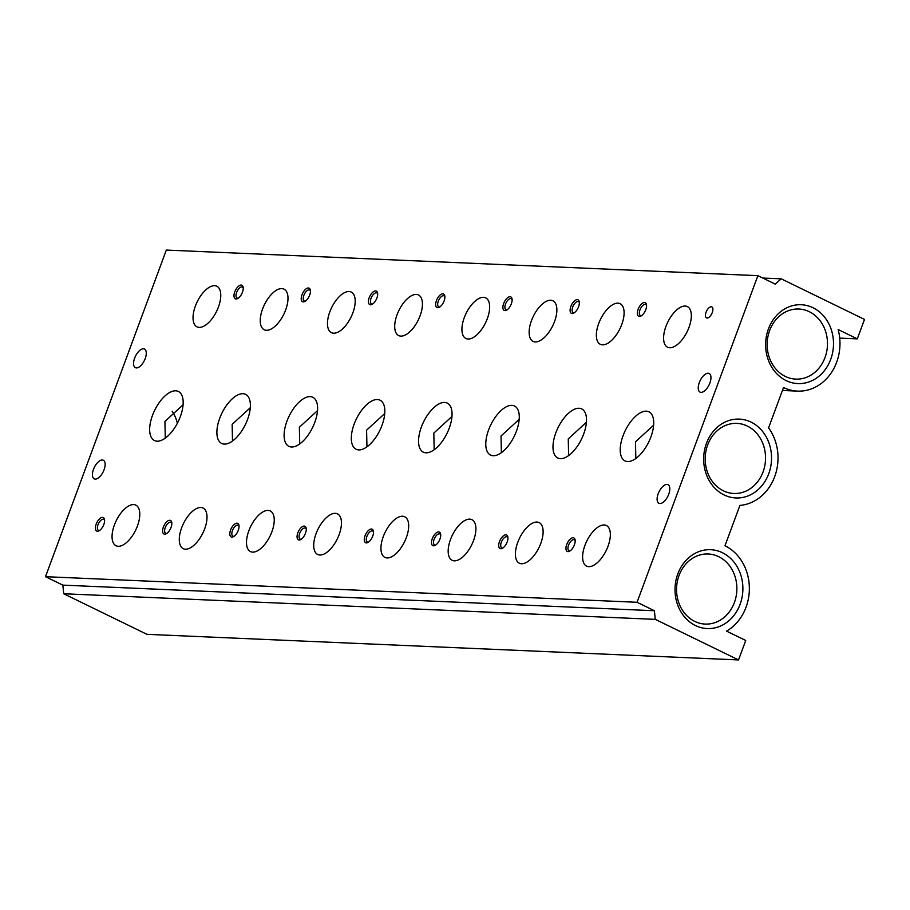 <?xml version="1.0" encoding="UTF-8"?>
<svg xmlns="http://www.w3.org/2000/svg" width="910" height="910" viewBox="0 0 910 910"><rect width="100%" height="100%" fill="white"/><g stroke="black" fill="none" stroke-linecap="round" stroke-linejoin="round"><path stroke-width="1.36" d="M104.616 520.327A6.108 2.923 -64 0 0 103.797 519.383A6.108 2.923 -64 0 0 98.007 524.74A6.108 2.923 -64 0 0 98.451 530.359A6.108 2.923 -64 0 0 99.691 530.416M171.057 527.402A7.53 3.606 -64 0 0 171.751 522.408A7.53 3.606 -64 0 0 168.111 520.759A7.53 3.606 -64 0 0 163.379 527.061A7.53 3.606 -64 0 0 166.212 533.772A7.53 3.606 -64 0 0 171.057 527.402M171.831 523.239A6.108 2.923 -64 0 0 171.012 522.294A6.108 2.923 -64 0 0 165.233 527.652A6.108 2.923 -64 0 0 165.665 533.271A6.108 2.923 -64 0 0 166.917 533.328M103.831 524.49A7.53 3.606 -64 0 0 104.525 519.508A7.53 3.606 -64 0 0 100.885 517.847A7.53 3.606 -64 0 0 96.153 524.16A7.53 3.606 -64 0 0 98.985 530.86A7.53 3.606 -64 0 0 103.831 524.49M653.63 425.175L635.487 441.816L635.84 458.492M623.043 435.753A27.3 13.059 -64 0 0 625.011 460.904A27.3 13.059 -64 0 0 650.889 436.959A27.3 13.059 -64 0 0 648.921 411.82A27.3 13.059 -64 0 0 623.043 435.753M586.404 422.263L568.261 438.904L568.613 455.58M555.817 432.841A27.3 13.059 -64 0 0 557.784 457.992A27.3 13.059 -64 0 0 583.674 434.047A27.3 13.059 -64 0 0 581.706 408.909A27.3 13.059 -64 0 0 555.817 432.841M134.635 358.13A10.351 4.948 -64 0 0 135.385 367.674A10.351 4.948 -64 0 0 145.202 358.586A10.351 4.948 -64 0 0 144.451 349.053A10.351 4.948 -64 0 0 134.635 358.13M183.069 404.802L164.926 421.455L165.279 438.131M152.482 415.392A27.3 13.059 -64 0 0 154.45 440.531A27.3 13.059 -64 0 0 180.339 416.598A27.3 13.059 -64 0 0 178.371 391.448A27.3 13.059 -64 0 0 152.482 415.392M809.297 311.698A35.081 30.166 92.5 0 0 798.843 309.025A35.081 30.166 92.5 0 0 767.938 336.541A35.081 30.166 92.5 0 0 785.353 376.433A35.081 30.166 92.5 0 0 795.806 379.106A35.081 30.166 92.5 0 0 826.701 351.578A35.081 30.166 92.5 0 0 809.297 311.698M665.938 326.406A22.591 10.806 -64 0 0 667.565 347.211A22.591 10.806 -64 0 0 688.984 327.407A22.591 10.806 -64 0 0 687.357 306.59A22.591 10.806 -64 0 0 665.938 326.406M786.092 380.573A39.46 33.932 92.5 0 0 830.716 359.348A39.46 33.932 92.5 0 0 813.028 307.751A39.46 33.932 92.5 0 0 768.404 328.976A39.46 33.932 92.5 0 0 786.092 380.573M250.295 407.714L232.152 424.356L232.505 441.043M219.708 418.304A27.3 13.059 -64 0 0 221.676 443.443A27.3 13.059 -64 0 0 247.554 419.499A27.3 13.059 -64 0 0 245.586 394.36A27.3 13.059 -64 0 0 219.708 418.304M317.522 410.626L299.367 427.268L299.72 443.943M286.934 421.205A27.3 13.059 -64 0 0 288.902 446.355A27.3 13.059 -64 0 0 314.78 422.411A27.3 13.059 -64 0 0 312.812 397.272A27.3 13.059 -64 0 0 286.934 421.205M519.189 419.351L501.035 435.992L501.387 452.679M451.963 416.439L433.82 433.092L434.172 449.767M384.737 413.538L366.593 430.18L366.946 446.855M747.337 426.062A35.081 30.166 92.5 0 0 736.884 423.389A35.081 30.166 92.5 0 0 705.978 450.916A35.081 30.166 92.5 0 0 723.393 490.808A35.081 30.166 92.5 0 0 733.847 493.482A35.081 30.166 92.5 0 0 764.753 465.954A35.081 30.166 92.5 0 0 747.337 426.062M177.37 423.252A35.081 30.166 92.5 0 0 172.149 411.218M354.149 424.117A27.3 13.059 -64 0 0 356.117 449.267A27.3 13.059 -64 0 0 382.007 425.323A27.3 13.059 -64 0 0 380.039 400.184A27.3 13.059 -64 0 0 354.149 424.117M421.375 427.029A27.3 13.059 -64 0 0 423.343 452.168A27.3 13.059 -64 0 0 449.221 428.235A27.3 13.059 -64 0 0 447.254 403.084A27.3 13.059 -64 0 0 421.375 427.029M488.602 429.941A27.3 13.059 -64 0 0 490.57 455.08A27.3 13.059 -64 0 0 516.448 431.147A27.3 13.059 -64 0 0 514.48 405.997A27.3 13.059 -64 0 0 488.602 429.941M93.502 469.321A10.351 4.948 -64 0 0 94.253 478.865A10.351 4.948 -64 0 0 104.07 469.776A10.351 4.948 -64 0 0 103.331 460.244A10.351 4.948 -64 0 0 93.502 469.321M658.18 493.766A10.351 4.948 -64 0 0 658.92 503.298A10.351 4.948 -64 0 0 668.736 494.221A10.351 4.948 -64 0 0 667.997 484.677A10.351 4.948 -64 0 0 658.18 493.766M699.312 382.575A10.351 4.948 -64 0 0 700.052 392.108A10.351 4.948 -64 0 0 709.868 383.03A10.351 4.948 -64 0 0 709.129 373.487A10.351 4.948 -64 0 0 699.312 382.575M718.684 556.658A35.081 30.166 92.5 0 0 708.219 553.985A35.081 30.166 92.5 0 0 677.324 581.513A35.081 30.166 92.5 0 0 694.728 621.393A35.081 30.166 92.5 0 0 705.193 624.078A35.081 30.166 92.5 0 0 736.088 596.551A35.081 30.166 92.5 0 0 718.684 556.658M695.467 625.545A39.46 33.932 92.5 0 0 740.103 604.308A39.46 33.932 92.5 0 0 722.415 552.711A39.46 33.932 92.5 0 0 677.791 573.948A39.46 33.932 92.5 0 0 695.467 625.545M181.625 527.857A22.591 10.806 -64 0 0 183.251 548.662A22.591 10.806 -64 0 0 204.67 528.858A22.591 10.806 -64 0 0 203.044 508.042A22.591 10.806 -64 0 0 181.625 527.857M248.839 530.769A22.591 10.806 -64 0 0 250.466 551.574A22.591 10.806 -64 0 0 271.897 531.759A22.591 10.806 -64 0 0 270.27 510.954A22.591 10.806 -64 0 0 248.839 530.769M316.066 533.669A22.591 10.806 -64 0 0 317.692 554.486A22.591 10.806 -64 0 0 339.111 534.67A22.591 10.806 -64 0 0 337.485 513.866A22.591 10.806 -64 0 0 316.066 533.669M383.292 536.582A22.591 10.806 -64 0 0 384.919 557.398A22.591 10.806 -64 0 0 406.338 537.582A22.591 10.806 -64 0 0 404.711 516.778A22.591 10.806 -64 0 0 383.292 536.582M450.507 539.493A22.591 10.806 -64 0 0 452.134 560.298A22.591 10.806 -64 0 0 473.564 540.495A22.591 10.806 -64 0 0 471.937 519.678A22.591 10.806 -64 0 0 450.507 539.493M517.733 542.405A22.591 10.806 -64 0 0 519.36 563.21A22.591 10.806 -64 0 0 540.779 543.395A22.591 10.806 -64 0 0 539.152 522.59A22.591 10.806 -64 0 0 517.733 542.405M584.959 545.306A22.591 10.806 -64 0 0 586.586 566.122A22.591 10.806 -64 0 0 608.005 546.307A22.591 10.806 -64 0 0 606.379 525.502A22.591 10.806 -64 0 0 584.959 545.306M195.377 306.044A22.591 10.806 -64 0 0 197.004 326.849A22.591 10.806 -64 0 0 218.423 307.034A22.591 10.806 -64 0 0 216.796 286.229A22.591 10.806 -64 0 0 195.377 306.044M114.398 524.945A22.591 10.806 -64 0 0 116.025 545.75A22.591 10.806 -64 0 0 137.444 525.946A22.591 10.806 -64 0 0 135.817 505.13A22.591 10.806 -64 0 0 114.398 524.945M706.058 312.255A6.108 2.923 -64 0 0 706.49 317.874A6.108 2.923 -64 0 0 712.28 312.528A6.108 2.923 -64 0 0 711.847 306.909A6.108 2.923 -64 0 0 706.058 312.255M646.566 305.487A6.108 2.923 -64 0 0 645.747 304.543A6.108 2.923 -64 0 0 639.957 309.9A6.108 2.923 -64 0 0 640.401 315.52A6.108 2.923 -64 0 0 641.652 315.577M645.793 309.65A7.53 3.606 -64 0 0 646.475 304.657A7.53 3.606 -64 0 0 642.835 303.007A7.53 3.606 -64 0 0 638.103 309.32A7.53 3.606 -64 0 0 640.947 316.02A7.53 3.606 -64 0 0 645.793 309.65M579.34 302.575A6.108 2.923 -64 0 0 578.521 301.631A6.108 2.923 -64 0 0 572.743 306.988A6.108 2.923 -64 0 0 573.175 312.608A6.108 2.923 -64 0 0 574.426 312.665M578.567 306.738A7.53 3.606 -64 0 0 579.249 301.756A7.53 3.606 -64 0 0 575.62 300.095A7.53 3.606 -64 0 0 570.877 306.408A7.53 3.606 -64 0 0 573.721 313.108A7.53 3.606 -64 0 0 578.567 306.738M512.114 299.674A6.108 2.923 -64 0 0 511.306 298.719A6.108 2.923 -64 0 0 505.516 304.076A6.108 2.923 -64 0 0 505.96 309.696A6.108 2.923 -64 0 0 507.2 309.764M511.34 303.826A7.53 3.606 -64 0 0 512.034 298.844A7.53 3.606 -64 0 0 508.394 297.183A7.53 3.606 -64 0 0 503.662 303.496A7.53 3.606 -64 0 0 506.495 310.196A7.53 3.606 -64 0 0 511.34 303.826M444.899 296.762A6.108 2.923 -64 0 0 444.08 295.818A6.108 2.923 -64 0 0 438.29 301.164A6.108 2.923 -64 0 0 438.734 306.784A6.108 2.923 -64 0 0 439.985 306.852M444.125 300.914A7.53 3.606 -64 0 0 444.808 295.932A7.53 3.606 -64 0 0 441.168 294.271A7.53 3.606 -64 0 0 436.436 300.584A7.53 3.606 -64 0 0 439.28 307.296A7.53 3.606 -64 0 0 444.125 300.914M377.673 293.85A6.108 2.923 -64 0 0 376.854 292.906A6.108 2.923 -64 0 0 371.075 298.264A6.108 2.923 -64 0 0 371.507 303.883A6.108 2.923 -64 0 0 372.759 303.94M376.899 298.014A7.53 3.606 -64 0 0 377.582 293.02A7.53 3.606 -64 0 0 373.953 291.371A7.53 3.606 -64 0 0 369.21 297.672A7.53 3.606 -64 0 0 372.053 304.384A7.53 3.606 -64 0 0 376.899 298.014M310.447 290.938A6.108 2.923 -64 0 0 309.639 289.994A6.108 2.923 -64 0 0 303.849 295.352A6.108 2.923 -64 0 0 304.281 300.971A6.108 2.923 -64 0 0 305.533 301.028M309.673 295.102A7.53 3.606 -64 0 0 310.367 290.119A7.53 3.606 -64 0 0 306.727 288.459A7.53 3.606 -64 0 0 301.995 294.772A7.53 3.606 -64 0 0 304.827 301.472A7.53 3.606 -64 0 0 309.673 295.102M243.232 288.038A6.108 2.923 -64 0 0 242.413 287.082A6.108 2.923 -64 0 0 236.623 292.44A6.108 2.923 -64 0 0 237.066 298.059A6.108 2.923 -64 0 0 238.318 298.127M242.458 292.19A7.53 3.606 -64 0 0 243.141 287.207A7.53 3.606 -64 0 0 239.501 285.547A7.53 3.606 -64 0 0 234.769 291.86A7.53 3.606 -64 0 0 237.612 298.56A7.53 3.606 -64 0 0 242.458 292.19M575.165 540.699A6.108 2.923 -64 0 0 574.346 539.755A6.108 2.923 -64 0 0 568.568 545.101A6.108 2.923 -64 0 0 569 550.721A6.108 2.923 -64 0 0 570.251 550.789M574.392 544.851A7.53 3.606 -64 0 0 575.086 539.869A7.53 3.606 -64 0 0 571.446 538.208A7.53 3.606 -64 0 0 566.714 544.521A7.53 3.606 -64 0 0 569.546 551.221A7.53 3.606 -64 0 0 574.392 544.851M507.951 537.787A6.108 2.923 -64 0 0 507.132 536.843A6.108 2.923 -64 0 0 501.342 542.189A6.108 2.923 -64 0 0 501.785 547.82A6.108 2.923 -64 0 0 503.025 547.877M507.166 541.95A7.53 3.606 -64 0 0 507.86 536.957A7.53 3.606 -64 0 0 504.22 535.296A7.53 3.606 -64 0 0 499.488 541.609A7.53 3.606 -64 0 0 502.32 548.321A7.53 3.606 -64 0 0 507.166 541.95M440.724 534.875A6.108 2.923 -64 0 0 439.905 533.931A6.108 2.923 -64 0 0 434.115 539.289A6.108 2.923 -64 0 0 434.559 544.908A6.108 2.923 -64 0 0 435.81 544.965M439.951 539.038A7.53 3.606 -64 0 0 440.633 534.045A7.53 3.606 -64 0 0 437.005 532.395A7.53 3.606 -64 0 0 432.261 538.709A7.53 3.606 -64 0 0 435.105 545.409A7.53 3.606 -64 0 0 439.951 539.038M373.498 531.963A6.108 2.923 -64 0 0 372.679 531.019A6.108 2.923 -64 0 0 366.901 536.377A6.108 2.923 -64 0 0 367.333 541.996A6.108 2.923 -64 0 0 368.584 542.053M372.725 536.126A7.53 3.606 -64 0 0 373.418 531.144A7.53 3.606 -64 0 0 369.778 529.484A7.53 3.606 -64 0 0 365.046 535.797A7.53 3.606 -64 0 0 367.879 542.496A7.53 3.606 -64 0 0 372.725 536.126M306.283 529.063A6.108 2.923 -64 0 0 305.464 528.118A6.108 2.923 -64 0 0 299.674 533.465A6.108 2.923 -64 0 0 300.118 539.084A6.108 2.923 -64 0 0 301.358 539.152M305.498 533.214A7.53 3.606 -64 0 0 306.192 528.232A7.53 3.606 -64 0 0 302.552 526.572A7.53 3.606 -64 0 0 297.82 532.885A7.53 3.606 -64 0 0 300.653 539.585A7.53 3.606 -64 0 0 305.498 533.214M239.057 526.151A6.108 2.923 -64 0 0 238.238 525.207A6.108 2.923 -64 0 0 232.448 530.553A6.108 2.923 -64 0 0 232.892 536.183A6.108 2.923 -64 0 0 234.143 536.24M238.283 530.303A7.53 3.606 -64 0 0 238.966 525.32A7.53 3.606 -64 0 0 235.337 523.659A7.53 3.606 -64 0 0 230.594 529.973A7.53 3.606 -64 0 0 233.438 536.684A7.53 3.606 -64 0 0 238.283 530.303M598.712 323.494A22.591 10.806 -64 0 0 600.338 344.31A22.591 10.806 -64 0 0 621.758 324.495A22.591 10.806 -64 0 0 620.131 303.69A22.591 10.806 -64 0 0 598.712 323.494M531.486 320.582A22.591 10.806 -64 0 0 533.112 341.398A22.591 10.806 -64 0 0 554.531 321.583A22.591 10.806 -64 0 0 552.905 300.778A22.591 10.806 -64 0 0 531.486 320.582M464.259 317.681A22.591 10.806 -64 0 0 465.897 338.486A22.591 10.806 -64 0 0 487.316 318.671A22.591 10.806 -64 0 0 485.69 297.866A22.591 10.806 -64 0 0 464.259 317.681M397.044 314.769A22.591 10.806 -64 0 0 398.671 335.574A22.591 10.806 -64 0 0 420.09 315.77A22.591 10.806 -64 0 0 418.463 294.954A22.591 10.806 -64 0 0 397.044 314.769M329.818 311.857A22.591 10.806 -64 0 0 331.445 332.673A22.591 10.806 -64 0 0 352.864 312.858A22.591 10.806 -64 0 0 351.237 292.053A22.591 10.806 -64 0 0 329.818 311.857M262.592 308.945A22.591 10.806 -64 0 0 264.23 329.761A22.591 10.806 -64 0 0 285.649 309.946A22.591 10.806 -64 0 0 284.022 289.141A22.591 10.806 -64 0 0 262.592 308.945M724.133 494.949A39.46 33.932 92.5 0 0 768.757 473.712A39.46 33.932 92.5 0 0 751.068 422.115A39.46 33.932 92.5 0 0 706.444 443.352A39.46 33.932 92.5 0 0 724.133 494.949M864.5 319.421L857.3 338.873L838.133 329.534A46.99 40.404 -87.5 0 1 797.524 391.107A46.99 40.404 -87.5 0 1 783.521 387.524L768.586 427.893A46.99 40.404 -87.5 0 1 774.706 476.612A46.99 40.404 -87.5 0 1 739.91 505.403L724.986 545.761A46.99 40.404 -87.5 0 1 749.351 587.496A46.99 40.404 -87.5 0 1 726.567 631.142L745.734 640.481L738.533 659.932L655.257 619.357L654.404 610.735L637.057 602.284L757.882 275.662L775.218 284.113L781.224 278.835L864.5 319.421M839.702 338.111L857.3 338.873M655.257 619.357L63.7 593.752L146.976 634.338L738.533 659.932M63.7 593.752L62.847 585.13L654.404 610.735M62.847 585.13L45.5 576.69L166.325 250.068L757.882 275.662M45.5 576.69L637.057 602.284M762.751 278.039L781.224 278.835M797.524 391.107L782.429 390.458"/></g></svg>

